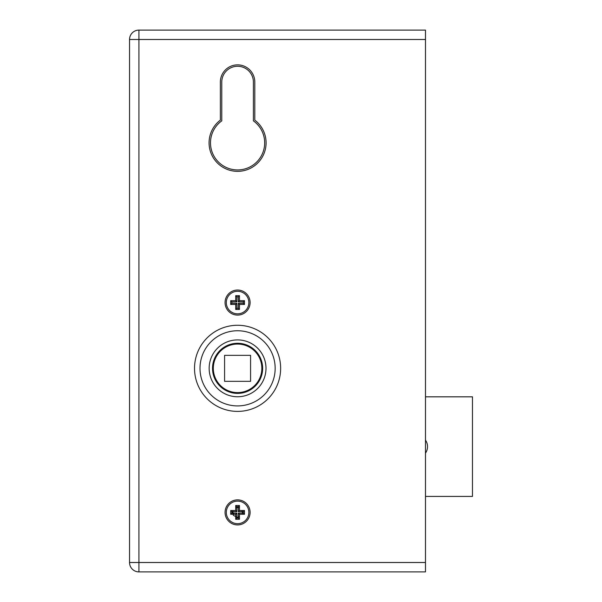 <?xml version="1.0" encoding="UTF-8"?>
<svg xmlns="http://www.w3.org/2000/svg" width="602" height="602" viewBox="0 0 602 602"><rect width="100%" height="100%" fill="white"/><g stroke="black" fill="none" stroke-linecap="round" stroke-linejoin="round"><path stroke-width="0.9" d="M250.108 512.392A12.529 12.529 0 0 0 237.579 499.871A12.529 12.529 0 0 0 225.058 512.392A12.529 12.529 0 0 0 237.579 524.921A12.529 12.529 0 0 0 250.108 512.392M250.108 302.565A12.529 12.529 0 0 0 237.579 290.036A12.529 12.529 0 0 0 225.058 302.565A12.529 12.529 0 0 0 237.579 315.094A12.529 12.529 0 0 0 250.108 302.565M237.579 171.344A28.497 28.497 0 0 0 254.804 120.137L254.804 82.09A17.225 17.225 0 0 0 237.579 64.865A17.225 17.225 0 0 0 220.355 82.09L220.355 120.137A28.497 28.497 0 0 0 237.579 171.344M425.486 30.1L138.927 30.1L425.486 30.1L425.486 571.9L138.927 571.9L425.486 571.9M138.927 571.9L138.927 562.501L129.535 562.501A9.399 9.399 0 0 0 138.927 571.9A9.399 9.399 0 0 1 129.535 562.501L129.535 39.499A9.399 9.399 0 0 1 138.927 30.1A9.399 9.399 0 0 0 129.535 39.499L138.927 39.499L138.927 562.501L425.486 562.501M264.669 142.847A27.09 27.09 0 0 0 253.397 120.851L253.397 82.09A15.818 15.818 0 0 0 237.579 66.273A15.818 15.818 0 0 0 221.769 82.09L221.769 120.851A27.09 27.09 0 0 0 237.579 169.937A27.09 27.09 0 0 0 264.669 142.847M262.638 368.334A25.051 25.051 0 0 0 237.579 343.275A25.051 25.051 0 0 0 212.529 368.334A25.051 25.051 0 0 0 237.579 393.384A25.051 25.051 0 0 0 262.638 368.334M425.486 496.424L472.465 496.424L472.465 396.831L425.486 396.831M425.486 440.115A11.43 11.43 0 0 1 425.486 453.14M213.311 368.334A24.268 24.268 0 0 0 237.579 392.602A24.268 24.268 0 0 0 261.855 368.334A24.268 24.268 0 0 0 237.579 344.066A24.268 24.268 0 0 0 213.311 368.334M224.584 381.329L250.575 381.329L250.575 355.338L224.584 355.338L224.584 381.329M226.307 512.392A11.272 11.272 0 0 1 237.579 501.12A11.272 11.272 0 0 1 248.859 512.392A11.272 11.272 0 0 1 237.579 523.672A11.272 11.272 0 0 1 226.307 512.392M230.694 510.519L230.694 514.274L235.706 514.274L235.706 519.285L239.461 519.285L239.461 514.274L244.472 514.274L244.472 510.519L239.461 510.519L239.461 505.507L235.706 505.507L235.706 510.519L230.694 510.519L231.853 511.677L231.853 513.115L230.694 514.274M231.853 513.115L236.864 513.115L236.864 518.126L238.302 518.126L238.302 513.115L243.313 513.115L243.313 511.677L238.302 511.677L238.302 506.666L236.864 506.666L236.864 511.677L231.853 511.677M236.864 511.677L235.706 510.519M236.864 506.666L235.706 505.507M238.302 506.666L239.461 505.507M238.302 511.677L239.461 510.519M243.313 511.677L244.472 510.519M243.313 513.115L244.472 514.274M238.302 513.115L239.461 514.274M238.302 518.126L239.461 519.285M236.864 518.126L235.706 519.285M236.864 513.115L235.706 514.274M226.307 302.565A11.272 11.272 0 0 1 237.579 291.293A11.272 11.272 0 0 1 248.859 302.565A11.272 11.272 0 0 1 237.579 313.838A11.272 11.272 0 0 1 226.307 302.565M230.694 300.684L230.694 304.446L235.706 304.446L235.706 309.458L239.461 309.458L239.461 304.446L244.472 304.446L244.472 300.684L239.461 300.684L239.461 295.672L235.706 295.672L235.706 300.684L230.694 300.684L231.853 301.843L231.853 303.288L230.694 304.446M231.853 303.288L236.864 303.288L236.864 308.299L238.302 308.299L238.302 303.288L243.313 303.288L243.313 301.843L238.302 301.843L238.302 296.839L236.864 296.839L236.864 301.843L231.853 301.843M236.864 301.843L235.706 300.684M236.864 296.839L235.706 295.672M238.302 296.839L239.461 295.672M238.302 301.843L239.461 300.684M243.313 301.843L244.472 300.684M243.313 303.288L244.472 304.446M238.302 303.288L239.461 304.446M238.302 308.299L239.461 309.458M236.864 308.299L235.706 309.458M236.864 303.288L235.706 304.446M237.579 405.914A37.58 37.58 0 0 1 199.999 368.334A37.58 37.58 0 0 1 237.579 330.754A37.58 37.58 0 0 1 275.159 368.334A37.58 37.58 0 0 1 237.579 405.914M237.579 411.399A43.066 43.066 0 0 1 194.521 368.334A43.066 43.066 0 0 1 237.579 325.268A43.066 43.066 0 0 1 280.645 368.334A43.066 43.066 0 0 1 237.579 411.399M237.579 339.912A28.422 28.422 0 0 1 266.001 368.334A28.422 28.422 0 0 1 237.579 396.756A28.422 28.422 0 0 1 209.157 368.334A28.422 28.422 0 0 1 237.579 339.912M237.579 517.562L233.32 515.304L232.778 510.519L232.771 514.274L232.778 510.519M235.706 507.591L239.461 507.584M242.388 510.519L242.395 514.274M239.461 517.208L235.706 517.201M232.816 514.274L232.936 510.519M235.706 507.862L236.864 507.584M241.876 510.519L242.177 511.677M239.461 516.448L238.302 516.772M233.764 514.274L233.433 513.115M425.486 39.499L138.927 39.499L138.927 30.1"/></g></svg>
